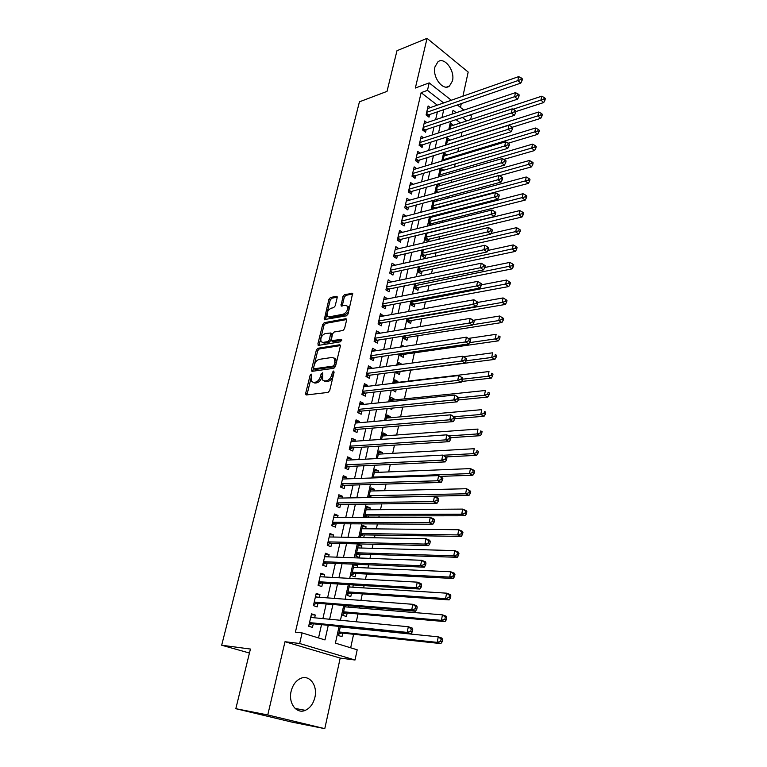 <?xml version="1.0" encoding="UTF-8"?>
<svg xmlns="http://www.w3.org/2000/svg" width="767" height="767" viewBox="0 0 767 767"><rect width="100%" height="100%" fill="white"/><g stroke="black" fill="none" stroke-linecap="round" stroke-linejoin="round"><path stroke-width="1.15" d="M311.21 374.095L310.098 375.379L305.649 393.385L306.407 394.947L328.055 392.416L329.705 390.528L334.115 372.129L333.549 371.036L332.399 372.359L331.833 374.727C330.788 378.102 329.043 380.106 326.598 380.748L324.777 380.978L322.629 380.058L322.734 372.781L321.133 373.884L320.558 376.233C319.523 379.569 317.797 381.554 315.4 382.187L313.617 382.407L311.546 381.525L311.172 377.479L311.747 375.159L311.21 374.095M311.642 375.562L306.963 394.89M334.057 372.378L333.194 375.418L331.833 374.727M322.734 373.98L321.919 376.913L320.558 376.233M434.966 66.863C432.147 77.093 443.125 91.446 449.452 86.048L452.472 80.899C455.224 70.765 444.361 56.374 437.919 61.839L434.966 66.863M291.153 691.182C288.056 703.109 296.561 714.441 305.324 710.328C310.098 708.104 313.291 703.79 314.892 697.395C317.893 685.516 309.408 674.193 300.511 678.479C295.899 680.684 292.783 684.921 291.153 691.182M337.183 297.663L336.397 296.292L330.462 297.51L328.899 299.36L324.278 319.571L346.454 315.831L348.074 313.943L352.647 293.368L344.556 294.614L342.954 296.484L341.056 305.841L345.409 305.4L347.317 306.129C348.17 309.676 346.818 312.37 343.28 314.211L329.129 316.867L327.317 316.177C326.474 312.687 327.787 310.021 331.267 308.171L333.597 307.711L335.179 305.851L337.183 297.663M437.305 105.156L421.131 92.673L427.468 90.353L429.194 82.884L451.322 100.237M235.824 708.689L267.76 714.949L324.786 728.65L292.38 722.217L235.824 708.689L250.425 649.045L221.673 645.229L359.435 101.819L387.019 91.378L396.98 50.708L427.046 38.35L415.35 88.032L429.194 82.884M324.786 728.65L340.193 658.086L284.998 641.72L267.76 714.949M284.998 641.72L299.657 643.503L302.102 632.909L324.987 639.927L328.266 625.316M421.131 92.673L295.391 632.171L302.102 632.909M317.931 348.256L316.349 350.097L311.479 369.79L312.246 371.305L333.846 368.304L335.486 366.415L340.318 346.3L340.203 345.092L339.493 344.805L317.931 348.256L319.273 348.956L317.691 350.797L312.773 371.228M317.883 343.894L322.677 324.527L324.249 322.677L345.764 318.736L346.473 319.014L346.579 320.175L344.556 328.612L342.935 330.5L334.096 332.025L332.495 333.894L331.239 340.673L341.142 339.426L341.631 339.628L340.577 341.785L318.65 345.361L317.883 343.894L319.216 344.594L323.99 325.237L322.677 324.527M462.923 96.172L468.186 72.05L427.046 38.35M435.905 208.298L436.03 207.742M432.272 224.884L432.607 223.36M428.6 241.653L429.146 239.131M423.403 249.649L422.023 255.948L425.033 257.885L425.656 255.075M419.693 266.523L418.456 272.122L421.495 274.02L422.118 271.182M415.935 283.579L414.851 288.459L417.919 290.329L418.552 287.462M412.128 300.827L411.217 304.969L414.305 306.819L414.947 303.914M408.284 318.267L407.536 321.661L410.652 323.473L411.294 320.548M404.401 335.908L403.816 338.535L406.961 340.318L407.613 337.355M400.47 353.74L400.058 355.591L403.231 357.336L403.893 354.344M401.678 364.43L398.054 364.689M396.491 371.784L396.261 372.829L399.463 374.536L400.125 371.516M397.737 382.388L397.939 381.477L394.257 381.918M392.474 390.029L395.647 391.937L396.155 389.617M393.883 399.981L394.113 398.945L390.422 399.329M389.531 408.38L391.793 409.52L392.1 408.13M389.981 417.766L390.24 416.606L386.539 416.932M387.143 426.931L387.987 426.864M386.041 435.761L386.319 434.467L382.618 434.736M382.052 453.949L382.369 452.52L378.658 452.731M378.016 472.338L378.361 470.775L374.641 470.928M373.941 490.938L374.315 489.241L370.586 489.336M369.819 509.748L370.221 507.917L366.492 507.946M368.141 517.418L368.467 515.913M365.648 528.779L366.08 526.795L362.34 526.766M363.711 537.581L364.306 534.887M361.42 548.031L361.89 545.903L358.141 545.807M361.89 545.903L358.419 544.551L355.869 556.142L359.359 557.465L360.097 554.081M357.154 567.503L357.652 565.221L353.903 565.058M354.095 564.186L351.574 575.643L355.092 576.918L355.84 573.495M349.57 584.713L347.221 595.374L350.778 596.601L351.535 593.14M352.839 587.196L353.328 584.953M344.987 605.499L342.82 615.335L346.406 616.515L347.183 613.015M348.467 607.128L348.755 605.805M314.652 617.828L315.285 615.057L311.527 613.849L308.679 626.227L312.466 627.416L313.291 623.801M319.35 597.263L319.944 594.665L316.215 593.409L313.406 605.642L317.154 606.879L317.969 603.303M323.99 576.947L324.546 574.521L320.855 573.208L318.075 585.298L321.795 586.582L322.6 583.054M328.583 556.871L329.101 554.608L325.438 553.247L322.696 565.193L326.378 566.525L327.173 563.045M333.108 537.025L333.587 534.925L329.963 533.525L327.26 545.327L330.903 546.708L331.689 543.266M337.585 517.418L338.036 515.472L334.441 514.024L331.766 525.692L335.371 527.121L336.157 523.717M342.015 498.042L342.427 496.249L338.87 494.753L336.214 506.287L339.8 507.764L340.567 504.398M346.396 478.886L346.77 477.247L343.242 475.713L340.625 487.112L344.172 488.617L344.929 485.3M350.72 459.951L351.056 458.455L347.566 456.883L344.977 468.148L348.486 469.701L349.244 466.413M354.996 441.236L355.303 439.884L351.842 438.264L349.282 449.414L352.762 451.006L353.501 447.755M359.215 422.732L359.493 421.514L356.061 419.865L353.529 430.881L356.981 432.511L357.719 429.299M363.395 404.439L363.644 403.365L360.241 401.668L357.738 412.56L361.161 414.228L361.89 411.054M367.527 386.347L367.748 385.408L364.373 383.673L361.899 394.449L365.293 396.155L366.003 393.011M371.612 368.457L371.803 367.652L368.457 365.878L366.012 376.53L369.368 378.284L370.087 375.168M375.657 350.778L375.811 350.088L372.494 348.285L370.077 358.822L373.414 360.605L374.114 357.527M379.655 333.281L379.78 332.725L376.492 330.884L374.104 341.305L377.402 343.117L378.102 340.078M383.605 315.985L380.442 313.674L378.073 323.981L381.352 325.831L382.043 322.821M387.508 298.871L384.353 296.656L382.014 306.848L385.264 308.727L385.935 305.755M391.381 281.949L388.217 279.811L385.906 289.897L389.128 291.815L389.799 288.871M395.197 265.209L392.042 263.158L389.751 273.129L392.944 275.085L393.615 272.17M398.945 248.661L395.83 246.677L393.557 256.542L396.731 258.527L397.383 255.651M402.55 232.315L399.569 230.378L397.325 240.138L400.47 242.151L401.122 239.304M406.117 216.141L403.269 214.252L401.055 223.906L404.171 225.949L404.813 223.13M409.664 200.139L406.932 198.289L404.746 207.847L407.833 209.909L408.466 207.128M413.173 184.31L410.566 182.498L408.389 191.951L411.457 194.051L412.08 191.29M416.663 168.644L414.151 166.87L412.004 176.228L415.043 178.356L415.666 175.624M420.115 153.151L417.699 151.406L415.57 160.667L418.59 162.815L419.204 160.111M423.537 137.811L421.217 136.104L419.108 145.27L422.099 147.446L422.713 144.771M426.922 122.634L424.688 120.956L422.607 130.026L425.58 132.231L426.184 129.575M318.526 637.943L321.526 624.635M322.888 618.605L326.196 603.974M327.576 597.876L330.807 583.562M332.197 577.407L335.371 563.39M336.771 557.168L339.867 543.458M341.296 537.178L344.325 523.765M345.754 517.418L348.726 504.293M350.164 497.898L353.069 485.051M354.527 478.598L357.364 466.029M358.841 459.529L361.612 447.238M363.098 440.67L365.811 428.648M367.307 422.032L369.972 410.268M371.477 403.605L374.075 392.1M375.59 385.389L378.131 374.143M379.655 367.383L382.148 356.377M383.682 349.57L386.117 338.813M387.661 331.967L390.039 321.431M391.601 314.547L393.922 304.25M395.494 297.328L397.766 287.261M399.339 280.291L401.563 270.444M403.145 263.445L405.321 253.819M406.913 246.773L409.041 237.367M410.642 230.292L412.713 221.097M414.324 213.983L416.356 204.99M417.967 197.848L419.952 189.056M421.572 181.884L423.518 173.294M425.148 166.084L427.037 157.695M428.676 150.457L430.527 142.259M432.176 134.992L433.978 126.986M435.627 119.681L437.401 111.867M430.287 107.61L428.13 105.961L426.078 114.935L429.012 117.169L429.616 114.542M350.672 647.808L353.597 634.271M356.3 621.788L357.988 613.964M359.272 608.02L359.56 606.678M360.921 600.388L362.321 593.888M363.616 587.886L364.114 585.614M365.485 579.258L366.607 574.052M367.92 567.992L368.601 564.809M369.991 558.395L370.844 554.445M372.168 548.328L373.05 544.254M374.44 537.782L375.034 535.059M376.367 528.894L377.431 523.947M378.84 517.418L379.166 515.894M380.518 509.681L381.765 503.89M384.622 490.679L386.05 484.073M388.677 471.906L390.278 464.486M392.685 453.345L394.459 445.138M396.654 434.985L398.591 426.011M400.575 416.836L402.675 407.104M404.449 398.888L406.711 388.428M408.284 381.132L410.652 370.164M412.195 363.012L414.391 352.839M416.155 344.719L418.101 335.706M420.057 326.627L421.754 318.756M423.921 308.746L425.378 301.987M427.737 291.067L428.964 285.391M431.514 273.579L432.511 268.977M435.253 256.303L436.02 252.736M438.945 239.208L439.491 236.667M442.597 222.305L442.923 220.762M444.419 213.868L444.63 212.881M446.202 205.585L446.327 205.029M447.823 198.097L448.196 196.381M451.197 182.498L451.725 180.053M454.534 167.053L455.205 163.908M457.832 151.77L458.656 147.935M461.101 136.641L462.07 132.135M460.382 122.96L456.068 119.633M340.356 626.534L338.372 635.527L341.996 636.658L342.772 633.111M357.652 565.221L354.987 564.224M361.842 537.552L360.116 536.871L362.638 525.405L366.08 526.795M370.221 507.917L366.808 506.479L364.402 517.418M374.315 489.241L370.931 487.764L368.774 497.562M378.361 470.775L375.015 469.27L373.145 477.937M382.369 452.52L379.042 450.967L377.374 458.541M386.319 434.467L383.03 432.876L381.602 439.376M390.24 416.606L386.971 414.976L385.772 420.441M394.113 398.945L390.873 397.277L389.895 401.716M397.939 381.477L394.727 379.78L393.97 383.212M401.726 364.191L398.543 362.465L398.006 364.919M404.362 346.483L402.32 345.332L401.994 346.837M406.788 328.813L406.059 328.391L405.935 328.957M428.264 241.73L425.541 239.946L427.085 232.967M430.747 225.268L429.031 224.117L430.718 216.457M433.873 216.572L432.885 215.901M433.278 208.988L432.483 208.442L434.323 200.129M437.19 200.964L435.531 199.804M437.88 183.984L435.915 192.891M440.488 185.509L438.197 183.888M443.748 170.216L441.303 168.452L439.481 176.707M446.979 155.078L444.63 153.352L443.01 160.696M450.191 140.102L447.918 138.396L446.499 144.858M453.374 125.27L451.188 123.602L449.951 129.182M221.673 645.229L249.448 653.033M460.468 107.409L461.293 103.622M470.085 114.964L471.437 116.018L470.679 119.575M339.1 626.409L335.409 643.13L357.201 649.802L355.016 660.013L299.657 643.503M340.193 658.086L355.016 660.013M457.362 104.974L463.901 110.112M443.642 102.931L427.468 90.353M329.628 619.247L332.926 604.521M334.297 598.385L337.528 583.975M338.909 577.781L342.072 563.678M343.472 557.417L346.559 543.621M347.978 537.303L350.998 523.803M352.427 517.418L355.389 504.216M356.828 497.773L359.723 484.859M361.18 478.359L364.009 465.722M365.476 459.174L368.246 446.806M369.723 440.21L372.426 428.111M373.922 421.466L376.568 409.636M378.073 402.934L380.662 391.362M382.177 384.612L384.708 373.299M386.232 366.501L388.706 355.428M390.24 348.592L392.666 337.768M394.209 330.884L396.577 320.299M398.131 313.377L400.441 303.023M402.004 296.062L404.276 285.938M405.839 278.939L408.054 269.044M409.636 261.998L411.802 252.324M413.384 245.248L415.503 235.795M417.095 228.671L419.166 219.429M420.767 212.286L422.79 203.255M424.4 196.064L426.375 187.244M427.996 180.024L429.923 171.396M431.543 164.157L433.432 155.72M435.062 148.453L436.912 140.217M438.542 132.912L440.344 124.868M441.993 117.533L443.748 109.671M456.231 112.711L453.038 110.227L452.194 114.072M450.565 121.464L448.772 129.565M447.151 136.929L445.32 145.222M443.7 152.556L441.821 161.051M440.21 168.356L438.293 177.043M436.691 184.32L434.726 193.217M433.125 200.455L431.112 209.564M429.52 216.764L427.468 226.083M425.886 233.254L423.777 242.794M422.205 249.927L420.048 259.677M418.485 266.782L416.28 276.762M414.726 283.819L412.473 294.029M410.92 301.057L408.619 311.488M407.076 318.478L404.717 329.158M403.183 336.099L400.777 347.02M399.252 353.913L396.788 365.082M395.273 371.937L392.752 383.356M391.247 390.163L388.668 401.841M387.182 408.61L384.545 420.546M383.059 427.257L380.365 439.462M378.898 446.126L376.137 458.608M374.68 465.224L371.861 477.975M370.423 484.533L367.537 497.582M366.108 504.082L363.155 517.418M361.736 523.861L358.726 537.494M357.317 543.88L354.239 557.81M352.849 564.138L349.704 578.376M348.323 584.636L345.112 599.2M343.741 605.393L340.452 620.282M466.729 120.879L462.415 117.514M315.285 615.057L311.325 614.693M319.944 594.665L315.994 594.377M324.546 574.521L320.606 574.31M329.101 554.608L325.16 554.474M333.587 534.925L329.657 534.867M338.036 515.472L334.105 515.482M342.427 496.249L338.506 496.326M346.77 477.247L342.859 477.39M351.056 458.455L347.154 458.666M355.303 439.884L351.401 440.162M359.493 421.514L355.6 421.86M363.644 403.365L359.761 403.768M367.748 385.408L363.865 385.868M371.803 367.652L367.93 368.17M375.811 350.088L371.947 350.672M379.78 332.725L375.926 333.357M383.701 315.544L379.857 316.244M387.584 298.555L383.74 299.303M391.419 281.748L387.594 282.553M395.216 265.123L391.391 265.976M313.089 382.426L314.978 383.088L313.617 382.407M321.919 376.913C320.884 380.25 319.158 382.234 316.761 382.858L314.978 383.088M324.192 380.988L326.138 381.659L324.777 380.978M333.194 375.418C332.149 378.793 330.404 380.796 327.96 381.429L326.138 381.659M340.366 345.591L319.273 348.956M313.588 367.709L314.115 368.774L333.079 366.089L334.22 364.776L334.824 362.292L334.441 358.333L332.236 357.422L319.283 359.359C316.915 360.02 315.208 361.995 314.182 365.274L313.588 367.709M314.048 368.774L315.467 369.454L314.115 368.774M334.259 358.103L335.793 359.042L336.176 362.992L335.582 365.466L334.431 366.789L315.467 369.454M346.636 319.551L325.563 323.396L323.99 325.237M331.785 340.96L333.262 341.66L341.746 340.27M325.074 333.587C321.555 335.428 320.232 338.142 321.124 341.718L322.897 342.437L327.854 341.612L329.455 339.752L330.711 333.003L325.074 333.587M322.476 342.465L324.23 343.137L322.897 342.437M331.517 333.434L332.149 334.901L330.788 340.462L329.196 342.322L324.23 343.137M319.216 344.594L319.158 345.275M328.64 316.905L330.443 317.596L329.129 316.867M347.307 306.1L348.64 306.877C349.484 310.414 348.141 313.109 344.604 314.949L330.443 317.596M352.81 293.943L345.859 295.362L344.268 297.232L342.207 306.023M337.25 297.126L331.766 298.248L330.203 300.089L325.438 319.734M341.44 627.032L340.893 626.591M338.669 634.194L341.698 633.005L440.843 643.59L437.2 642.372L438.254 636.84L340.27 626.917M339.158 631.97L437.2 642.372L440.689 641.298L442.156 641.787L442.569 639.573L441.111 639.074L440.689 641.298M441.111 639.074L438.254 636.84L441.897 638.067L442.569 639.573M442.156 641.787L440.843 643.59M309.465 622.823L312.227 623.696L411.026 633.667L407.191 632.392L309.513 622.603M410.767 631.279L407.191 632.392L408.332 626.735L412.147 628.029L412.742 629.534L411.217 629.017L410.767 631.279L412.291 631.797L412.742 629.534M310.702 617.445L408.332 626.735L411.217 629.017M312.227 623.696L308.957 625.038M310.884 616.639L311.996 617.569M411.026 633.667L412.291 631.797M345.649 606.898L344.824 606.246M343.089 614.146L346.109 612.919L445.023 621.606L441.408 620.33L442.463 614.866L344.699 606.822M343.597 611.817L441.408 620.33L444.889 619.257L446.336 619.765L446.749 617.579L445.301 617.071L444.889 619.257M445.301 617.071L442.463 614.866L446.068 616.15L446.749 617.579M446.336 619.765L445.023 621.606M349.81 587.004L349.167 586.525M347.451 594.329L350.461 593.064L449.155 599.899L445.579 598.576L446.605 593.179L349.071 586.956M347.988 591.903L445.579 598.576L449.031 597.493L450.459 598.03L450.871 595.873L449.443 595.336L449.031 597.493M449.443 595.336L446.605 593.179L450.181 594.521L450.871 595.873M450.459 598.03L449.155 599.899M351.765 574.742L354.776 573.448L453.23 578.471L449.683 577.091L450.708 571.76L353.405 567.331M352.321 572.22L449.683 577.091L453.124 576.007L454.534 576.563L454.946 574.435L453.527 573.869L453.124 576.007M453.527 573.869L450.708 571.76L454.237 573.16L454.946 574.435M454.534 576.563L453.23 578.471M356.032 555.375L359.033 554.052L457.257 557.312L453.748 555.874L454.754 550.61L357.681 547.926M356.617 552.758L453.748 555.874L457.161 554.79L458.561 555.366L458.963 553.266L457.563 552.681L457.161 554.79M457.563 552.681L454.754 550.61L458.254 552.058L458.963 553.266M458.561 555.366L457.257 557.312M314.173 602.316L316.905 603.217L415.503 611.213L411.706 609.88L314.23 602.066M415.254 608.768L411.706 609.88L412.828 604.3L416.615 605.652L417.219 607.071L415.704 606.534L415.254 608.768L416.769 609.305L417.219 607.071M315.4 596.966L412.828 604.3L415.704 606.534M316.905 603.217L313.645 604.607M315.553 596.304L316.474 597.042M415.503 611.213L416.769 609.305M318.823 582.048L321.536 582.987L419.923 589.056L416.165 587.666L318.89 581.76M419.693 586.554L416.165 587.666L417.267 582.153L421.016 583.562L421.629 584.905L420.134 584.349L419.693 586.554L421.188 587.11L421.629 584.905M320.05 576.726L417.267 582.153L420.134 584.349M321.536 582.987L318.286 584.406M320.165 576.209L320.894 576.774M419.923 589.056L421.188 587.11M323.425 562.019L326.109 562.997L424.285 567.177L420.565 565.73L323.501 561.703M424.074 564.617L420.565 565.73L421.658 560.293L425.359 561.76L425.992 563.026L424.506 562.441L424.074 564.617L425.56 565.202L425.992 563.026M324.642 556.727L421.658 560.293L424.506 562.441M326.109 562.997L322.869 564.454M324.729 556.353L325.256 556.746M424.285 567.177L425.56 565.202M327.969 542.231L330.625 543.237L428.59 545.586L424.908 544.081L328.046 541.876M428.389 542.969L424.908 544.081L425.982 538.712L429.654 540.227L430.287 541.425L428.82 540.821L428.389 542.969L429.865 543.573L430.287 541.425M329.177 536.958L425.982 538.712L428.82 540.821M330.625 543.237L327.394 544.733M428.59 545.586L429.865 543.573M360.25 536.229L363.242 534.877L461.226 536.411L457.755 534.925L458.743 529.729L361.909 528.741M360.854 533.516L457.755 534.925L461.149 533.842L462.539 534.436L462.932 532.356L461.542 531.761L461.149 533.842M461.542 531.761L458.743 529.729L462.213 531.224L462.932 532.356M462.539 534.436L461.226 536.411M332.456 522.663L335.093 523.708L432.837 524.264L429.194 522.711L332.542 522.289M432.655 521.589L429.194 522.711L430.258 517.409L433.892 518.981L434.534 520.103L433.077 519.47L432.655 521.589L434.112 522.222L434.534 520.103M333.664 517.418L430.258 517.409L433.077 519.47M335.093 523.708L331.871 525.232M432.837 524.264L434.112 522.222M364.43 517.303L367.403 515.913L465.157 515.769L461.715 514.226L462.693 509.096L366.08 509.777M365.044 514.504L461.715 514.226L465.09 513.142L466.461 513.765L466.854 511.704L465.483 511.09L465.09 513.142M465.483 511.09L462.693 509.096L466.125 510.649L466.854 511.704M466.461 513.765L465.157 515.769M336.895 503.334L339.503 504.408L437.037 503.219L433.422 501.608L336.991 502.922M436.874 500.487L433.422 501.608L434.477 496.374L438.072 497.994L438.734 499.039L437.286 498.397L436.874 500.487L438.312 501.139L438.734 499.039M338.094 498.109L434.477 496.374L437.286 498.397M339.503 504.408L336.291 505.971M437.037 503.219L438.312 501.139M370.586 497.524L469.03 495.377L465.617 493.795L466.595 488.723L370.212 491.024M369.186 495.693L465.617 493.795L468.973 492.702L470.344 493.344L470.727 491.311L469.366 490.679L468.973 492.702M469.366 490.679L466.595 488.723L470.727 491.311M470.344 493.344L469.03 495.377M341.286 484.217L343.875 485.329L441.178 482.433L437.602 480.765L341.392 483.776M441.025 479.653L437.602 480.765L438.638 475.598L442.866 478.253L441.447 477.582L441.025 479.653L442.454 480.315L442.866 478.253M342.475 479.03L438.638 475.598L441.447 477.582M343.875 485.329L340.663 486.92M441.178 482.433L442.454 480.315M440.296 476.374L472.865 475.233L469.481 473.603L470.439 468.599L374.306 472.491M373.28 477.103L469.481 473.603L472.817 472.52L474.169 473.172L474.552 471.168L473.201 470.507L472.817 472.52M473.201 470.507L470.439 468.599L473.814 470.238L474.552 471.168M474.169 473.172L472.865 475.233M345.62 465.329L348.189 466.47L445.272 461.897L441.734 460.19L345.735 464.86M445.138 459.069L441.734 460.19L442.76 455.09L446.96 457.717L445.541 457.027L445.138 459.069L446.547 459.759L446.96 457.717M346.809 460.162L442.76 455.09L445.541 457.027M348.189 466.47L344.987 468.091M445.272 461.897L446.547 459.759M446.346 456.892L476.652 455.339L473.297 453.661L474.246 448.714L378.342 454.16M443.096 455.253L473.297 453.661L476.614 452.568L477.956 453.249L478.33 451.264L476.997 450.593L476.614 452.568M476.997 450.593L478.33 451.264M477.956 453.249L476.652 455.339M349.915 446.653L352.456 447.823L449.318 441.629L445.809 439.865L350.03 446.154M449.194 438.753L445.809 439.865L446.816 434.831L450.996 437.439L449.596 436.73L449.194 438.753L450.593 439.453L450.996 437.439M351.094 441.504L446.816 434.831L449.596 436.73M352.456 447.823L349.34 449.433M449.318 441.629L450.593 439.453M450.948 437.66L480.382 435.685L477.064 433.959L478.004 429.069L382.34 436.03M448.925 435.896L477.064 433.959L480.363 432.866L481.695 433.566L482.069 431.61L480.736 430.91L480.363 432.866M480.736 430.91L482.069 431.61M481.695 433.566L480.382 435.685M354.153 428.187L356.665 429.386L453.307 421.601L449.836 419.798L354.277 427.66M453.201 418.677L449.836 419.798L450.833 414.822L454.984 417.411L453.594 416.682L453.201 418.677L454.591 419.405L454.984 417.411M355.322 423.068L450.833 414.822L453.594 416.682M356.665 429.386L353.692 430.958M453.307 421.601L454.591 419.405M454.726 418.696L484.082 416.26L480.794 414.487L481.714 409.664L386.29 418.101M454.371 416.721L480.794 414.487L484.073 413.403L485.386 414.113L485.751 412.176L484.437 411.467L484.073 413.403M484.437 411.467L485.751 412.176M485.386 414.113L484.082 416.26M358.342 409.933L360.835 411.15L457.247 401.822L453.815 399.971L358.467 409.377M457.161 398.859L453.815 399.971L454.793 395.053L458.925 397.632L457.554 396.884L457.161 398.859L458.532 399.597L458.925 397.632M359.512 404.832L454.793 395.053L457.554 396.884M360.835 411.15L357.988 412.684M457.247 401.822L458.532 399.597M458.321 399.962L487.726 397.066L484.476 395.254L485.386 390.489L390.192 400.364M458.887 397.814L484.476 395.254L487.735 394.171L489.039 394.9L489.404 392.982L488.1 392.253L487.735 394.171M488.1 392.253L489.404 392.982M489.039 394.9L487.726 397.066M362.484 391.879L364.958 393.126L461.149 382.292L457.736 380.394L362.618 391.295M461.063 379.272L457.736 380.394L458.714 375.533L462.817 378.093L461.456 377.326L461.063 379.272L462.424 380.039L462.817 378.093M363.654 386.808L458.714 375.533L461.456 377.326M364.958 393.126L362.235 394.612M461.149 382.292L462.424 380.039M366.588 374.028L369.042 375.303L464.994 362.983L461.619 361.046L366.722 373.424M464.927 359.924L461.619 361.046L462.578 356.252L466.662 358.783L465.31 358.007L464.927 359.924L466.278 360.711L466.662 358.783M367.748 368.985L462.578 356.252L465.31 358.007M369.042 375.303L366.434 376.75M464.994 362.983L466.278 360.711M370.643 356.377L373.069 357.681L468.8 343.913L465.454 341.938L370.787 355.744M468.742 340.816L465.454 341.938L466.403 337.192L470.459 339.714L469.116 338.918L468.742 340.816L470.075 341.612L470.459 339.714M371.794 351.353L466.403 337.192L469.116 338.918M373.069 357.681L370.576 359.081M468.8 343.913L470.075 341.612M461.609 381.477L491.34 378.102L488.109 376.252L489.01 371.535L394.056 382.829M392.675 390.384L393.481 389.914M462.597 379.186L488.109 376.252L491.35 375.159L492.644 375.907L492.999 374.018L491.714 373.27L491.35 375.159M491.714 373.27L492.999 374.018M492.644 375.907L491.34 378.102M396.587 373.002L399.08 371.65L494.897 359.368L491.705 357.47L492.596 352.81L463.383 356.713M466.231 360.787L491.705 357.47L494.926 356.377L496.211 357.144L496.556 355.274L495.281 354.517L494.926 356.377M495.281 354.517L496.556 355.274M496.211 357.144L494.897 359.368M400.46 355.811L402.848 354.488L498.425 340.845L495.252 338.909L496.134 334.307L468.445 338.41M469.509 342.638L495.252 338.909L498.464 337.816L499.729 338.592L500.074 336.751L498.809 335.975L498.464 337.816M498.809 335.975L500.074 336.751M499.729 338.592L498.425 340.845M374.651 338.918L377.057 340.251L472.549 325.074L469.241 323.051L374.804 338.257M472.51 321.939L469.241 323.051L470.181 318.372L474.207 320.874L472.884 320.06L472.51 321.939L473.833 322.744L474.207 320.874M375.792 333.913L470.181 318.372L472.884 320.06M377.057 340.251L374.66 341.612M472.549 325.074L473.833 322.744M404.286 338.803L406.577 337.518L501.906 322.533L498.761 320.568L499.633 316.014L473.316 320.29M472.76 324.7L498.761 320.568L501.954 319.475L503.21 320.261L503.555 318.439L502.299 317.653L501.954 319.475M499.633 316.014L502.299 317.653M503.21 320.261L501.906 322.533M378.61 321.651L380.998 323.003L476.269 306.455L472.98 304.394L378.773 320.97M476.23 303.281L477.544 304.106L477.918 302.256L476.604 301.421L476.23 303.281L472.98 304.394L473.91 299.772L379.751 316.675M380.998 323.003L378.706 324.336M476.269 306.455L477.544 304.106M476.604 301.421L473.91 299.772M408.063 321.967L410.259 320.721L505.348 304.441L502.232 302.428L503.094 297.932L477.889 302.39M408.188 318.727L502.232 302.428L505.405 301.335L506.651 302.15L506.987 300.348L505.75 299.542L505.405 301.335M503.094 297.932L505.75 299.542M506.651 302.15L505.348 304.441M382.532 304.576L384.9 305.947L479.931 288.056L476.681 285.957L382.695 303.866M479.912 284.845L481.216 285.679L481.58 283.848L480.276 283.004L479.912 284.845L476.681 285.957L477.592 281.384L383.673 299.619M384.9 305.947L382.704 307.241M479.931 288.056L481.216 285.679M480.276 283.004L477.592 281.384M411.802 305.324L413.912 304.106L508.751 286.551L505.654 284.509L506.508 280.06L481.379 284.845M411.86 302.073L508.818 283.416L510.055 284.241L510.391 282.457L509.154 281.633L508.818 283.416M506.508 280.06L509.154 281.633M510.055 284.241L508.751 286.551M386.415 287.683L388.764 289.082L483.555 269.879L480.334 267.741L386.578 286.944M483.555 266.619L484.84 267.482L485.204 265.67L483.91 264.807L483.555 266.619L480.334 267.741L481.245 263.215L387.546 282.745M388.764 289.082L386.645 290.338M483.555 269.879L484.84 267.482L509.892 262.391L512.519 263.934L512.193 265.698L513.411 266.532L513.746 264.768L512.519 263.934M483.91 264.807L481.245 263.215M415.493 288.852L417.516 287.673L512.107 268.872L509.048 266.791L509.892 262.391M415.484 285.583L512.193 265.698M513.411 266.532L512.107 268.872M390.25 270.972L392.579 272.39L487.141 251.912L483.948 249.735L390.422 270.214M487.141 248.613L488.426 249.486L488.78 247.703L487.505 246.821L487.141 248.613L483.948 249.735L484.84 245.267L391.371 266.063M392.579 272.39L390.547 273.618M487.141 251.912L488.426 249.486M487.505 246.821L484.84 245.267M419.146 272.553L421.093 271.403L515.434 251.384L512.394 249.275L513.228 244.922L487.917 250.435M419.079 269.275L515.52 248.182L516.737 249.026L517.063 247.29L515.855 246.437L515.52 248.182M513.228 244.922L515.855 246.437M516.737 249.026L515.434 251.384M394.046 254.433L396.357 255.881L490.688 234.146L487.515 231.941L394.219 253.666M490.698 230.819L491.963 231.701L492.318 229.937L491.053 229.045L490.698 230.819L487.515 231.941L488.397 227.521L395.168 249.553M396.357 255.881L394.401 257.07M490.688 234.146L491.963 231.701M491.053 229.045L488.397 227.521M422.761 256.418L424.621 255.306L518.722 234.098L515.712 231.95L516.536 227.655L490.995 233.552M422.636 253.139L518.818 230.857L520.026 231.72L520.352 230.004L519.144 229.141L518.818 230.857M516.536 227.655L519.144 229.141M520.026 231.72L518.722 234.098M397.805 238.077L400.086 239.553L494.188 216.591L491.043 214.348L397.987 237.281M494.207 213.226L495.463 214.127L495.808 212.382L494.562 211.481L494.207 213.226L491.043 214.348L491.915 209.976L398.917 233.216M400.086 239.553L398.217 240.704M494.188 216.591L495.463 214.127M494.562 211.481L491.915 209.976M426.327 240.464L428.12 239.381L521.972 217.013L518.991 214.827L519.805 210.58L427.027 233.197M426.155 237.166L522.078 213.734L523.276 214.616L523.593 212.91L522.404 212.037L522.078 213.734M519.805 210.58L522.404 212.037M523.276 214.616L521.972 217.013M401.515 221.903L403.787 223.389L497.649 199.228L494.533 196.956L401.707 221.078M497.678 195.834L498.924 196.755L499.269 195.029L498.023 194.109L497.678 195.834L494.533 196.956L495.396 192.642L402.627 217.061M403.787 223.389L401.985 224.52M497.649 199.228L498.924 196.755M498.023 194.109L495.396 192.642M429.856 224.664L431.581 223.609L525.184 200.11L522.231 197.896L523.027 193.696L430.508 217.435M429.645 221.366L525.299 196.803L526.488 197.694L526.804 196.016L525.625 195.125L525.299 196.803M523.027 193.696L525.625 195.125M526.488 197.694L525.184 200.11M433.499 208.931L435.004 208.01L528.367 183.399L525.433 181.156L526.229 176.995L433.94 201.836M433.087 205.719L528.492 180.063L529.661 180.964L529.978 179.305L528.808 178.404L528.492 180.063M526.229 176.995L528.808 178.404M529.661 180.964L528.367 183.399M499.307 175.758L531.512 166.87L528.597 164.598L529.383 160.485L437.343 186.391M436.5 190.235L531.636 163.505L532.806 164.416L533.113 162.777L531.953 161.856L531.636 163.505M529.383 160.485L531.953 161.856M532.806 164.416L531.512 166.87M405.187 205.892L407.44 207.406L501.062 182.076L497.975 179.766L405.388 205.048M501.11 178.644L502.347 179.574L502.682 177.867L501.455 176.937L501.11 178.644L497.975 179.766L498.838 175.499L406.299 201.069M407.44 207.406L405.714 208.499M501.062 182.076L502.347 179.574M501.455 176.937L498.838 175.499M408.83 190.043L411.064 191.577L504.446 165.116L501.388 162.777L409.022 189.19M504.504 161.655L505.721 162.594L506.067 160.907L504.839 159.967L504.504 161.655L501.388 162.777L502.232 158.558L409.933 185.25M411.064 191.577L409.396 192.642M504.446 165.116L505.721 162.594M504.839 159.967L502.232 158.558M412.425 174.368L414.64 175.921L507.792 148.338L504.753 145.97L412.627 173.495M507.859 144.848L509.067 145.807L509.403 144.138L508.185 143.18L507.859 144.848L504.753 145.97L505.597 141.799L413.528 169.593M414.64 175.921L413.049 176.956M507.792 148.338L509.067 145.807M508.185 143.18L505.597 141.799M503.804 159.402L534.618 150.524L531.732 148.223L532.509 144.148L440.718 171.108M439.875 174.914L534.762 147.13L535.912 148.05L536.219 146.43L535.069 145.5L534.762 147.13M532.509 144.148L535.069 145.5M535.912 148.05L534.618 150.524M415.992 158.855L418.188 160.428L511.1 131.761L508.09 129.355L416.193 157.964M511.177 128.242L512.375 129.201L512.701 127.552L511.503 126.584L511.177 128.242L508.09 129.355L508.914 125.232L417.085 154.1M418.188 160.428L416.644 161.434M511.1 131.761L512.375 129.201M511.503 126.584L508.914 125.232M508.214 143.199L537.696 134.35L534.829 132.02L535.596 128.003L444.045 155.979M443.221 159.747L537.84 130.936L538.99 131.866L539.287 130.265L538.146 129.326L537.84 130.936M535.596 128.003L538.146 129.326M538.99 131.866L537.696 134.35M419.511 143.506L421.697 145.097L514.369 115.357L511.388 112.931L419.722 142.585M514.456 111.809L515.645 112.787L515.97 111.157L514.782 110.18L514.456 111.809L511.388 112.931L512.203 108.847L420.604 138.769M421.697 145.097L420.211 146.066M514.369 115.357L515.645 112.787M514.782 110.18L512.203 108.847M512.298 127.226L540.735 118.358L537.897 115.999L538.655 112.02L447.353 141.003M446.528 144.733L540.888 114.916L542.029 115.865L542.327 114.273L541.195 113.324L540.888 114.916M538.655 112.02L541.195 113.324M542.029 115.865L540.735 118.358M423 128.31L425.167 129.92L517.6 99.144L514.647 96.68L423.221 127.37M517.696 95.568L518.875 96.556L519.201 94.935L518.013 93.948L517.696 95.568L514.647 96.68L515.453 92.654L424.084 123.592M425.167 129.92L423.739 130.86M517.6 99.144L518.875 96.556M518.013 93.948L515.453 92.654M515.894 111.551L543.745 102.538L540.927 100.151L541.675 96.22L450.613 126.181M512.998 109.259L543.908 99.068L545.03 100.026L545.327 98.454L544.206 97.495L543.908 99.068M541.675 96.22L544.206 97.495M545.03 100.026L543.745 102.538M426.462 113.267L428.6 114.897L520.803 83.104L517.869 80.612L426.673 112.318M520.898 79.5L522.078 80.497L522.394 78.905L521.215 77.908L520.898 79.5L517.869 80.612L518.665 76.623L427.535 108.578M428.6 114.897L427.229 115.817M520.803 83.104L522.078 80.497M521.215 77.908L518.665 76.623M311.45 376.06L310.098 375.379M333.76 373.05L332.399 372.359M322.485 374.574L321.133 373.884M316.761 382.858L315.4 382.187M327.96 381.429L326.598 380.748M307.011 394.046L305.649 393.385M340.27 345.217L339.493 344.805M312.831 370.471L311.479 369.79M317.691 350.797L316.349 350.097M334.431 366.789L333.079 366.089M335.582 365.466L334.22 364.776M336.176 362.992L334.824 362.292M325.563 323.396L324.249 322.677M346.559 319.177L345.764 318.736M333.262 341.66L331.929 340.941M341.689 339.723L341.142 339.426M329.196 342.322L327.854 341.612M330.788 340.462L329.455 339.752M332.149 334.901L330.817 334.182M344.604 314.949L343.28 314.211M342.274 305.458L340.96 304.71M344.268 297.232L342.954 296.484M345.859 295.362L344.556 294.614M352.743 293.579L351.919 293.099M325.496 319.139L324.182 318.42M330.203 300.089L328.899 299.36M331.766 298.248L330.462 297.51M337.183 296.743L336.397 296.292M341.162 633.091L339.052 632.43M341.698 633.005L339.11 632.181M309.408 623.072L311.69 623.792M345.572 613.015L343.482 612.325M346.109 612.919L343.539 612.066M349.934 593.179L347.863 592.45M350.461 593.064L347.921 592.182M354.239 573.563L352.197 572.815M354.776 573.448L352.254 572.527M358.505 554.167L356.473 553.4M359.033 554.052L356.54 553.103M314.115 602.574L316.378 603.322M318.765 582.326L320.999 583.102M323.358 562.307L325.582 563.122M327.902 542.528L330.098 543.372M362.714 535.002L360.701 534.206M363.242 534.877L360.768 533.89M332.389 522.979L334.565 523.851M366.875 516.047L364.881 515.232M367.403 515.913L364.958 514.906M336.818 503.66L338.985 504.552M370.998 497.313L369.013 496.47M371.516 497.169L369.09 496.134M341.21 484.562L343.348 485.482M373.941 477.908L373.184 477.563M345.543 465.684L347.662 466.624M349.829 447.017L351.928 447.986M354.066 428.561L356.147 429.558M358.256 410.316L360.317 411.333M362.398 392.282L364.44 393.318M366.492 374.44L368.524 375.494M370.547 356.799L372.551 357.873M398.562 371.832L398.083 371.573M402.33 354.68L400.595 353.721M402.848 354.488L401.275 353.625M374.545 339.35L376.539 340.452M406.059 337.72L404.228 336.675M406.577 337.518L404.324 336.243M378.514 322.092L380.49 323.214M409.751 320.932L407.929 319.868M410.259 320.721L408.034 319.427M382.426 305.026L384.392 306.167M413.394 304.317L411.601 303.243M413.912 304.106L411.697 302.792M386.309 288.143L388.255 289.303M417.008 287.884L415.225 286.791M417.516 287.673L415.321 286.331M390.144 271.441L392.071 272.621M420.584 271.623L418.811 270.511M421.093 271.403L418.916 270.042M393.931 254.912L395.849 256.111M424.122 255.536L422.358 254.404M424.621 255.306L422.464 253.925M397.69 238.566L399.588 239.783M427.612 239.611L425.877 238.46M428.12 239.381L425.982 237.971M401.4 222.392L403.279 223.628M431.083 223.849L429.347 222.689M431.581 223.609L429.462 222.19M434.505 208.25L432.789 207.071M435.004 208.01L432.904 206.563M437.411 192.469L436.193 191.616M438.024 192.306L436.308 191.108M405.072 206.39L406.941 207.646M408.715 190.561L410.566 191.827M412.31 174.895L414.142 176.18M440.526 176.4L439.683 175.796M415.867 159.383L417.689 160.686M419.396 144.043L421.198 145.356M422.876 128.856L424.669 130.179M426.327 113.823L428.111 115.165M449.452 86.048L446.624 87.074M305.324 710.328L295.094 708.44M306.349 394.957L305.774 394.679M312.15 371.314L311.594 371.036M335.793 359.042L334.441 358.333M332.044 333.722L330.711 333.003M318.516 345.371L317.989 345.092M348.64 306.877L347.317 306.129M341.564 306.129L341.056 305.841M324.777 319.839L324.278 319.571"/></g></svg>
